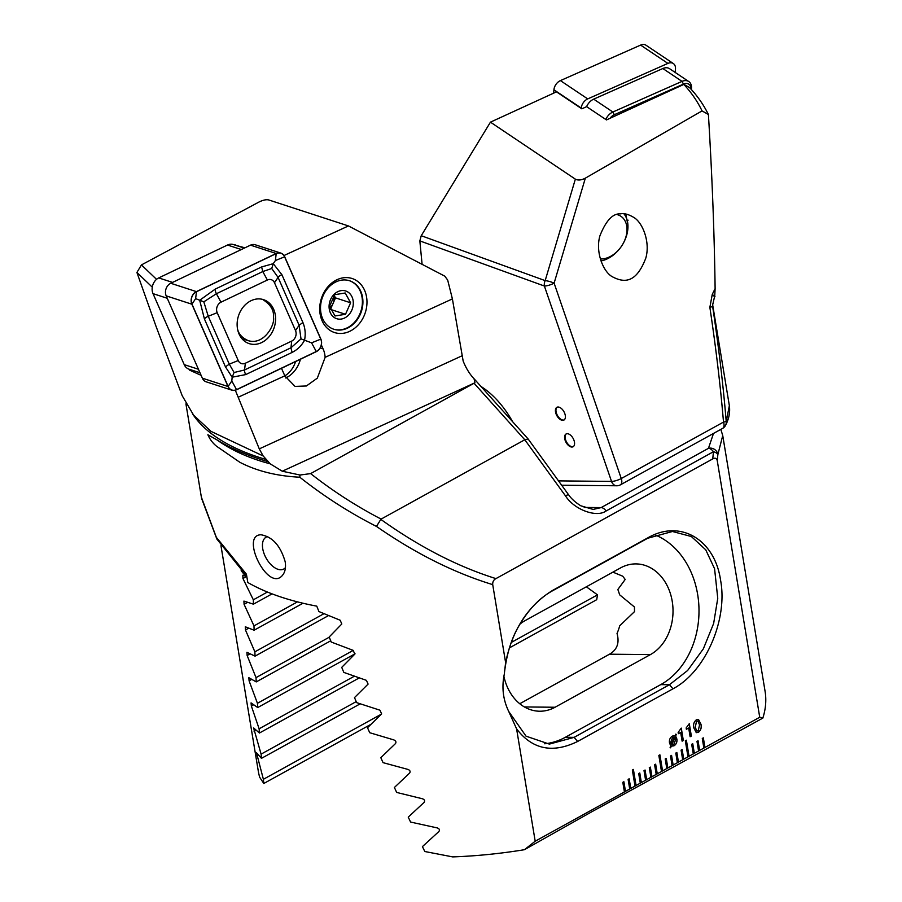 <?xml version="1.0" encoding="UTF-8"?>
<svg xmlns="http://www.w3.org/2000/svg" width="902" height="902" viewBox="0 0 902 902"><rect width="100%" height="100%" fill="white"/><g stroke="black" fill="none" stroke-linecap="round" stroke-linejoin="round"><path stroke-width="1.35" d="M691.687 744.297L693.288 753.937L694.348 753.362L692.747 743.71L691.687 744.297M693.277 753.903L699.636 750.43L698.047 740.779L696.987 741.365L698.576 751.016M698.576 750.971L704.936 747.51L703.346 737.859L702.286 738.445L703.876 748.096M703.876 748.051L759.732 717.259L762.844 718.093A262.211 116.933 -9.4 0 0 765.088 691.349L722.739 435.576L717.845 454.642L717.259 460.663L759.732 717.259M185.925 403.837L201.371 497.182L216.333 537.344L246.426 574.213L247.791 582.5A262.211 116.933 -9.4 0 0 316.771 606.144L318.925 611.556L340.189 620.238L341.802 624.004L329.185 636.981L331.26 642.055L353.178 650.365L354.813 654.119L341.723 667.367L343.831 672.407L366.415 680.356L368.095 684.088L354.497 697.607L356.651 702.635L379.934 710.19L381.647 713.91L367.52 727.711L369.719 732.717L393.734 739.877C395.843 740.745 396.418 741.974 395.482 743.575L380.824 757.68L383.057 762.652L407.839 769.383C410.004 770.218 410.602 771.436 409.632 773.059L394.388 787.491L396.677 792.441L422.271 798.721C424.492 799.499 425.101 800.717 424.098 802.374L408.245 817.133L410.59 822.06L437.042 827.867C439.33 828.588 439.95 829.795 438.913 831.497L422.418 846.617L424.808 851.511L452.714 856.9A262.211 116.933 -9.4 0 0 524.434 849.707L535.19 841.216L516.598 728.872C532.315 749.449 552.655 753.644 577.618 741.467L672.96 688.824C706.063 671.438 728.004 618.896 720.551 580.099C714.891 540.23 680.886 518.774 647.952 537.772L552.61 590.404C528.11 605.569 512.449 629.641 505.616 662.598L492.717 584.631C492.548 581.824 493.62 579.817 495.931 578.61L712.749 458.904C715.038 457.573 716.538 458.16 717.259 460.663M535.19 841.216L625.481 791.37L623.88 781.73L622.82 782.316L624.421 791.956M624.409 791.922L630.78 788.449L629.179 778.798L628.119 779.384L629.72 789.036M629.709 788.991L636.068 785.529L633.407 769.451L632.347 770.026L635.019 786.116L636.023 785.507L633.373 769.474M636.023 785.507L641.367 782.598L639.777 772.958L638.717 773.544L640.307 783.184L641.322 782.586L639.732 772.98M641.322 782.586L646.666 779.678L645.065 770.026L644.017 770.612L645.606 780.264M645.606 780.219L651.966 776.757L650.365 767.106L649.305 767.692L650.906 777.332M650.894 777.298L657.265 773.826L655.664 764.186L654.604 764.761L656.205 774.412M656.194 774.367L662.564 770.906L659.903 754.827L658.843 755.414L661.504 771.492M661.493 771.447L667.852 767.974L666.262 758.334L665.202 758.92L666.792 768.56M666.792 768.527L673.151 765.054L671.562 755.402L670.502 755.989L672.091 765.64M672.091 765.595L678.451 762.134L676.85 752.482L675.79 753.069L677.391 762.72L678.405 762.111L676.816 752.505M678.405 762.111L683.75 759.202L682.149 749.562L681.089 750.137L682.69 759.788L683.705 759.191L682.104 749.585M683.705 759.191L689.049 756.282L686.388 740.204L685.328 740.79L687.989 756.868M687.978 756.823L693.288 753.937M689.297 723.686L691.349 736.055L690.12 736.731L688.677 727.993L686.366 729.267L686.151 727.948L689.297 723.686M681.281 728.117L683.333 740.486L682.115 741.162L680.66 732.413L678.349 733.687L678.135 732.368L681.281 728.117M671.505 746.236L670.085 747.713L670.772 745.819L669.509 742.989C669.047 739.933 670.017 737.622 672.43 736.055L675.158 735.761L675.767 734.149L676.297 734.397L675.654 736.088L676.85 738.941C677.323 741.974 676.365 744.263 673.974 745.83L671.28 746.146L670.592 747.826M700.933 724.126C701.767 727.497 700.933 730.237 698.43 732.334L696.288 732.661L693.875 728.015C693.029 724.644 693.863 721.904 696.355 719.796L698.509 719.469L700.888 724.103C701.711 727.474 700.877 730.214 698.373 732.311L698.43 732.334M267.883 461.655C247.509 455.533 230.529 448.283 216.954 439.894L207.877 434.764C209.94 439.488 212.895 443.344 216.739 446.366L239.819 462.275C256.833 471.092 276.824 476.076 299.791 477.214L299.994 475.027L282.281 471.216L270.172 463.82L266.473 459.614A262.211 116.933 170.6 0 1 192.43 413.68M516.598 728.872L508.751 711.509C503.079 699.772 501.58 687.403 504.263 674.38L505.616 662.598M492.717 584.631C454.022 572.793 415.281 553.388 376.484 526.43C349.424 512.686 323.863 496.28 299.791 477.214M285.167 561.687C285.957 566.76 285.37 570.876 283.408 574.044C269.394 595.557 239.199 534.841 261.028 534.785C272.46 536.758 280.499 545.721 285.167 561.687M266.473 459.614L263.17 455.972L210.955 431.348L193.637 415.191L182.204 395.741L155.922 326.039L136.912 272.46L141.445 264.917L156.531 279.338M376.484 526.43L380.813 519.383C419.272 546.837 457.641 566.58 495.931 578.61M299.994 475.027L310.626 473.606C332.883 491.083 356.391 506.248 381.129 519.09L380.813 519.383M310.626 473.606L474.948 382.764L282.281 471.216M712.749 458.904L713.448 451.722L606.121 510.972C596.504 517.962 574.168 509.664 565.498 495.886L524.795 439.77L381.129 519.09M284.017 255.514L348.443 225.94L444.765 276.147L447.674 280.048L452.398 298.9L463.166 361.082C466.041 368.242 469.66 374.127 474.035 378.727L474.948 382.764M474.136 383.327L524.795 439.77L528.121 438.97L568.688 494.905A7.284 1.308 -36 0 0 565.498 495.886M452.398 298.9L325.148 357.327A25.493 20.701 108 0 0 323.108 348.894L321.349 344.902M349.796 331.282A28.402 23.069 -72 0 1 320.424 302.08A28.402 23.069 -72 0 1 359.797 283.251A28.402 23.069 -72 0 1 349.796 331.282M295.574 361.567A22.584 18.333 -72 0 1 284.818 375.863L295.055 386.406L306.387 385.977L317.324 378.141L325.148 357.327M285.709 377.983A25.493 20.701 108 0 0 300.422 359.244M244.927 247.813L235.411 245.22M234.531 244.927L235.163 244.645M190.683 369.73L189.724 370.192L189.33 369.29M348.443 225.94L268.672 199.928C266.146 199.376 262.888 200.086 258.874 202.093L141.445 264.917M528.121 438.97L474.035 378.727A7.284 2.323 -41.9 0 1 474.114 378.806A7.284 2.323 -41.9 0 1 474.215 378.941M524.434 849.707L591.813 811.744L762.844 718.093M568.688 494.905C569.061 495.345 572.071 500.385 580.809 505.785L593.133 509.427L601.127 507.6L708.453 448.339L713.493 433.445M544.628 743.778A80.12 63.49 90.6 0 0 565.374 737.272L574.123 737.351L669.476 684.708L687.617 670.502L703.368 648.797L713.64 623.474L717.755 598.308L714.576 568.734L705.747 549.825L691.372 536.532L672.464 531.492L647.704 538.246L552.351 590.889C539.858 597.744 528.944 609.042 519.597 624.793C511.581 637.748 506.473 654.277 504.263 674.38M508.751 711.509L526.058 736.179L549.352 744.105L574.123 737.362L577.618 741.467M717.845 454.642A7.284 6.765 -149 0 0 708.453 448.339A7.284 4.059 -118.9 0 1 709.682 448.576A7.284 4.059 -118.9 0 1 713.448 451.722A7.284 3.721 4.6 0 1 717.845 454.642M565.374 737.272L660.726 684.629A80.12 63.49 90.6 0 0 698.926 606.967A80.12 63.49 90.6 0 0 654.931 534.863M503.914 676.331A47.344 37.512 90.6 0 0 539.678 711.227A47.344 37.512 90.6 0 0 555.057 707.247L650.41 654.604A47.344 37.512 90.6 0 0 672.294 601.724A47.344 37.512 90.6 0 0 635.978 563.908A47.344 37.512 90.6 0 0 620.599 567.888L525.257 620.531A47.344 37.512 90.6 0 0 520.014 624.06M519.755 703.74L609.493 654.198C617.148 649.801 619.651 642.9 617.024 633.486A47.344 37.512 90.6 0 0 619.719 625.785L634.523 611.601L634.422 606.99L619.595 594.768A47.344 37.512 90.6 0 0 617.836 589.525L625.199 579.445L622.684 576.175L612.898 572.139M267.668 536.577A18.209 10.136 -118.9 0 0 266.135 537.152A18.209 10.136 -118.9 0 0 266.056 557.988A18.209 10.136 -118.9 0 0 283.735 569.038A18.209 10.136 -118.9 0 0 285.438 567.606M263.17 455.972L259.28 448.88L235.321 390.228M281.492 368.298L284.818 375.841L238.658 397.027M189.724 370.192L201.112 375.345M347.518 328.114A25.493 20.701 108 0 0 362.897 303.241A25.493 20.701 108 0 0 349.604 280.77A25.493 20.701 108 0 0 322.025 298.607A25.493 20.701 108 0 0 333.841 329.253A25.493 20.701 108 0 0 347.518 328.114M152.269 287.163L136.912 272.46M676.241 734.375L675.654 736.088M675.609 736.066L676.85 738.941M676.804 738.918C677.278 741.951 676.32 744.251 673.929 745.807L673.974 745.83M673.929 745.807L671.235 746.134M674.482 737.272L672.554 737.385L670.693 742.29L671.359 744.218L674.268 737.159M671.787 744.646L673.76 744.511L675.643 739.708L674.978 737.689L671.787 744.646L674.978 737.689M670.693 742.29L671.404 744.229M672.554 737.385L670.738 742.301M674.527 737.295L672.599 737.408M681.247 728.139L683.333 740.486M683.288 740.463L682.104 741.117M678.349 733.653L680.66 732.413M689.252 723.708L691.349 736.055M691.293 736.043L690.12 736.697M686.366 729.222L688.677 727.993M698.373 732.311L696.265 732.649M698.486 719.458L700.888 724.103M697.832 721.059L696.558 721.262L695.183 727.249L696.874 731.015L698.193 730.834L699.569 724.87L697.877 721.081L696.603 721.273L695.228 727.271L696.874 731.015M688.993 756.259L686.343 740.226M673.106 765.031L671.516 755.425M667.807 767.963L666.217 758.356M662.508 770.883L659.858 754.85M657.208 773.815L655.619 764.208M651.921 776.735L650.331 767.128M646.621 779.655L645.031 770.049M630.723 788.438L629.134 778.821M625.436 791.358L623.834 781.752M704.89 747.487L703.301 737.881M699.591 750.419L698.001 740.813M694.292 753.339L692.702 743.733M345.218 292.992L334.732 294.695L329.613 306.195L335.003 315.982L345.5 314.279L350.607 302.79L345.218 292.992M334.98 293.533A14.567 11.827 -72 0 1 352.851 299.272A14.567 11.827 -72 0 1 341.373 319.037A14.567 11.827 -72 0 1 329.534 310.412A14.567 11.827 -72 0 1 334.98 293.533M349.333 280.68A25.493 20.701 -72 0 1 362.029 306.511A25.493 20.701 -72 0 1 341.508 329.681A25.493 20.701 -72 0 1 333.582 329.162M330.538 309.093L332.973 303.636A10.925 8.873 -72 0 1 330.042 307.762M333.864 295.788A10.925 8.873 -72 0 1 332.973 303.636L335.521 297.885L334.157 295.394M335.521 297.885L350.607 302.79M330.718 309.476L345.5 314.279M237.53 329.005C238.737 334.247 242.39 338.16 248.478 340.73C264.309 345.376 275.516 324.134 273.419 316.997C274.14 310.254 270.499 304.369 262.482 299.351M244.318 248.106L233.359 244.543A10.925 8.873 108 0 0 227.496 245.04L158.718 277.917A10.925 8.873 108 0 0 153.024 293.646L184.222 364.633A10.925 8.873 108 0 0 189.025 369.189L199.973 372.752M261.614 342.591A23.125 18.784 108 0 0 275.572 320.03A23.125 18.784 108 0 0 263.508 299.644A23.125 18.784 108 0 0 238.5 315.824A23.125 18.784 108 0 0 249.211 343.628A23.125 18.784 108 0 0 261.614 342.591M238.241 360.541A7.284 5.919 108 0 0 245.344 363.247L291.718 341.08A7.284 5.919 108 0 0 295.518 330.594L274.49 282.732A7.284 5.919 108 0 0 267.375 280.015L221.001 302.181A7.284 5.919 108 0 0 217.202 312.678L238.241 360.541L229.277 364.137L234.08 372.515L244.566 369.967L245.344 363.247M228.026 386.518A8.738 7.103 108 0 0 231.87 390.171A8.738 7.103 108 0 0 236.549 389.777L316.309 351.656A8.738 7.103 108 0 0 320.864 339.062L284.694 256.743A8.738 7.103 108 0 0 280.86 253.101A8.738 7.103 108 0 0 276.17 253.496L196.41 291.617A8.738 7.103 108 0 0 191.855 304.2L228.026 386.518L202.364 378.186A8.738 7.103 108 0 0 206.208 381.828L231.87 390.171M280.86 253.101L255.187 244.758A8.738 7.103 108 0 0 250.508 245.152L170.749 283.273A8.738 7.103 108 0 0 166.194 295.867L202.364 378.186M320.762 339.141L284.592 256.822A8.592 6.979 108 0 0 276.204 253.62L196.444 291.741A8.592 6.979 108 0 0 191.968 304.121L228.138 386.439A8.592 6.979 108 0 0 236.527 389.641L316.275 351.521A8.592 6.979 108 0 0 320.762 339.141L311.573 342.839L316.275 351.521M234.08 372.515L232.164 377.205L225.466 366.866L204.438 318.992L199.68 300.265L215.251 289.102L261.625 266.936L273.25 263.677L281.886 274.659L302.914 322.521C305.237 328.181 305.778 334.09 304.538 340.246C301.606 345.635 297.457 349.694 292.101 352.423L245.727 374.589L232.164 377.205L231.814 380.96L236.527 389.641M245.727 374.589A5.096 2.356 -115.5 0 1 244.566 369.967L290.94 347.8L301.009 338.881L311.573 342.839M301.009 338.881L299.103 325.25L278.075 277.388L271.727 268.503L262.786 271.558L216.412 293.725L203.807 301.82L195.644 298.641L191.968 304.121M271.727 268.503L273.25 263.677L275.403 260.52L276.204 253.62M203.807 301.82L208.249 316.275L217.202 312.678M712.535 305.327L712.614 306.252C718.747 347.236 723.269 385.661 726.211 421.538L729.357 405.674L712.535 304.075M586.345 586.796L597.485 594.858L596.707 599.695L509.438 647.873M565.295 415.461A7.284 4.059 -118.9 0 0 561.822 408.899A7.284 4.059 -118.9 0 0 556.884 407.309A7.284 4.059 -118.9 0 0 556.861 415.653A7.284 4.059 -118.9 0 0 563.93 420.061A7.284 4.059 -118.9 0 0 565.295 415.461M574.461 442.138A7.284 4.059 -118.9 0 0 571 435.587A7.284 4.059 -118.9 0 0 566.061 433.997A7.284 4.059 -118.9 0 0 566.028 442.33A7.284 4.059 -118.9 0 0 573.097 446.749A7.284 4.059 -118.9 0 0 574.461 442.138M512.573 421.651A65.553 36.486 -118.9 0 0 481.014 386.484M422.102 264.331L419.836 240.902L421.234 235.715L490.451 122.153L556.489 91.846L581.858 108.838L586.627 106.65L606.46 119.932L683.829 84.416L689.421 87.438C697.223 95.612 703.549 104.643 708.408 114.498L702.038 110.912C697.641 101.622 691.575 92.782 683.829 84.416M490.451 122.153L575.352 179.148C578.013 180.558 581.339 180.231 585.342 178.156L702.038 110.912M585.342 178.156L554.11 283.149A7.284 1.511 -163.4 0 0 545.169 280.623L575.352 179.148M712.535 305.451L714.339 297.592A7.284 2.323 -153.5 0 0 712.264 294.39L715.117 288.629C714.361 233.257 712.118 175.214 708.408 114.498M558.518 480.879L611.533 481.409L544.38 286.024A7.284 1.815 161 0 0 554.11 283.149L621.264 478.534L723.505 422.091C720.518 386.394 715.974 348.138 709.863 307.334A7.284 0.879 -8.5 0 0 712.614 306.252A262.211 116.933 170.6 0 0 712.512 304.876M712.264 294.39L709.863 307.334M645.809 258.096C650.534 241.815 642.359 221.836 633.317 217.156C628.288 214.214 623.981 213.12 620.373 213.875C612.751 213.368 605.93 220.697 599.898 235.862C595.185 252.143 603.37 272.1 612.402 276.779C624.759 283.329 636.451 282.664 645.809 258.096M627.905 224.801L625.762 214.022M620.351 484.87A7.284 4.059 61.1 0 0 621.264 478.534A7.284 1.815 161 0 1 611.533 481.409A7.284 5.773 90.6 0 0 616.754 485.772L616.754 485.772A7.284 7.284 0 0 0 620.351 484.87L722.592 428.416A7.284 7.284 0 0 0 725.569 425.327A7.284 6.833 -153.2 0 0 726.211 421.538L723.505 422.091A7.284 4.059 61.1 0 1 722.592 428.416M220.967 545.676L258.299 771.154A262.211 116.933 -9.4 0 0 259.697 777.276L263.79 783.488L263.384 779.305L256.495 752.764L261.456 758.345L261.095 754.128L253.609 727.925L259.426 733.022L259.122 728.793L251.365 706.029L251.06 702.895L257.701 707.551L257.431 703.289L249.099 680.852L248.839 677.684L256.236 681.912L256.021 677.627L247.137 655.495L246.922 652.315L255.052 656.137L254.871 651.83L245.468 629.979L245.288 626.777L254.116 630.216L253.981 625.887L244.081 604.317L243.923 601.093L253.428 604.171L253.338 599.807L242.942 578.509L242.83 575.273L245.513 576.13L241.15 570.684M245.513 576.13L246.787 576.412M715.117 288.629L714.745 295.89M323.886 613.732L254.871 651.83M328.418 615.638L255.052 656.137M329.275 637.195L256.021 677.627M330.741 640.781L256.236 681.912M353.246 650.387L257.431 703.289M355.061 653.792L257.701 707.551M267.409 592.039L253.338 599.807M272.066 593.877L253.428 604.171M297.48 601.871L253.981 625.887M302.993 603.235L254.116 630.216M354.238 676.274L259.122 728.793M359.143 677.977L259.426 733.022M356.211 701.621L261.095 754.128M360.123 703.876L261.456 758.345M597.485 594.858L511.31 642.427M381.377 714.158L263.384 779.305M370.947 724.329L263.79 783.488M566.332 433.862A7.284 4.059 -118.9 0 0 566.557 442.036A7.284 4.059 -118.9 0 0 573.356 446.58M557.165 407.185A7.284 4.059 -118.9 0 0 557.391 415.36A7.284 4.059 -118.9 0 0 564.178 419.904M600.957 260.926A28.774 20.239 123.8 0 0 612.481 255.706A28.774 20.239 123.8 0 0 619.11 249.38L619.505 248.896A24.399 17.161 123.8 0 0 623.372 243.134A24.399 17.161 123.8 0 0 617.126 214.597M623.372 243.134L623.665 242.582A28.774 20.239 123.8 0 0 623.902 213.785M600.326 258.953A24.399 17.161 123.8 0 0 613.879 254.263A24.399 17.161 123.8 0 0 619.505 248.896M628.096 220.178L627.296 220.764M605.806 119.492A10.925 7.69 -56.2 0 1 612.875 112.006L682.025 81.383A10.925 7.69 -56.2 0 1 688.79 81.552A10.925 7.69 -56.2 0 1 691.484 88.407L691.383 89.557M586.616 106.65A10.925 7.69 -56.2 0 1 593.685 99.152L662.835 68.529A10.925 7.69 -56.2 0 1 669.611 68.71L688.79 81.552M691.045 89.197A8.738 6.145 123.8 0 0 683.445 84.1L614.296 114.723A8.738 6.145 123.8 0 0 610.023 118.297M581.215 108.409L581.249 108.082A8.738 6.145 -56.2 0 1 587.721 98.904L667.908 63.399A8.738 6.145 -56.2 0 1 673.32 63.535A8.738 6.145 -56.2 0 1 675.474 69.014L675.181 72.442M553.636 93.143L553.929 89.794A8.738 6.145 -56.2 0 1 560.401 80.605L640.6 45.1A8.738 6.145 -56.2 0 1 646.012 45.235L673.32 63.535M320.176 347.947L323.108 348.894M584.169 507.431L601.127 507.6A7.284 4.059 -118.9 0 1 606.121 510.972M672.96 688.824L669.476 684.708L660.726 684.629M524.378 706.942L555.057 707.247M609.493 654.198L650.41 654.604M461.835 355.895L259.28 448.88M216.954 439.894A276.779 152.765 -20.7 0 0 270.172 463.82M241.33 249.538L227.496 245.04M158.718 277.917L172.553 282.405M167.253 298.269L153.024 293.646M184.222 364.633L198.44 369.256M166.194 295.867L191.855 304.2M170.749 283.273L196.41 291.617M250.508 245.152L276.17 253.496M231.814 380.96L228.138 386.439M195.644 298.641L196.444 291.741M275.403 260.52L284.592 256.822M204.438 318.992A5.096 2.199 -23.7 0 1 208.249 316.275L229.277 364.137L225.466 366.866M215.251 289.102A5.096 2.356 -115.5 0 0 216.412 293.725L221.001 302.181M261.625 266.936L262.786 271.558L267.375 280.015M281.886 274.659A5.096 2.199 -23.7 0 0 278.075 277.388L274.49 282.732M302.914 322.521L299.103 325.25L295.518 330.594M292.101 352.423L290.94 347.8L291.718 341.08M421.234 235.715L545.169 280.623A7.284 5.108 109.9 0 0 544.38 286.024L419.836 240.902M248.569 628.266L245.468 629.979M249.922 653.961L247.137 655.495M251.545 679.499L249.099 680.852M246.753 576.401L242.942 578.509M247.486 602.435L244.081 604.317M253.451 704.879L251.365 706.029M255.649 730.101L253.947 731.037M258.186 755.143L256.878 755.853M593.685 99.152L612.875 112.006L614.296 114.723M683.445 84.1L682.025 81.383L662.835 68.529M691.157 89.321L691.484 88.407M667.908 63.399L640.6 45.1M587.721 98.904L560.401 80.605M581.249 108.082L553.929 89.794M722.739 435.576L720.833 429.386M246.765 576.254L216.852 539.024L201.574 498.355M248.478 340.73L242.063 338.802M561.664 485.22L616.754 485.772M729.357 405.674C730.27 412.18 729.008 418.731 725.569 425.327M714.339 297.592L714.948 296.375"/></g></svg>
